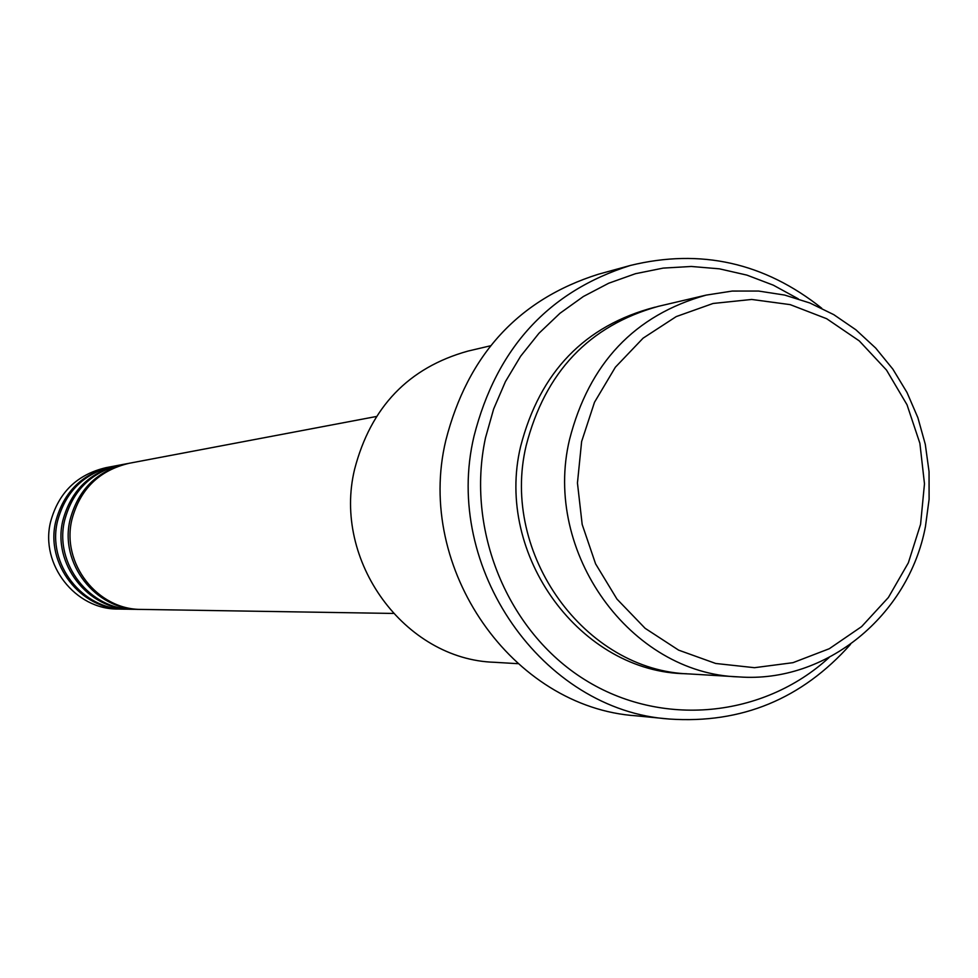 <?xml version="1.0" encoding="UTF-8"?>
<svg xmlns="http://www.w3.org/2000/svg" width="978" height="978" viewBox="0 0 978 978"><rect width="100%" height="100%" fill="white"/><g stroke="black" fill="none" stroke-linecap="round" stroke-linejoin="round"><path stroke-width="1.47" d="M376.322 416.506L129.169 463.279C99.218 470.381 80.147 489.061 71.969 519.318C60.966 563.145 97.445 610.04 141.7 609.416L393.217 613.438M128.167 463.474L127.177 463.658C97.311 470.736 78.289 489.367 70.123 519.538C59.157 563.242 95.538 610.003 139.671 609.392L140.685 609.404M127.177 463.658L121.272 464.77C91.639 471.799 72.775 490.271 64.682 520.198C53.79 563.536 89.89 609.905 133.668 609.294L139.671 609.392M120.306 464.966L119.328 465.137C89.78 472.142 70.966 490.565 62.885 520.406C52.017 563.634 88.02 609.869 131.688 609.257L132.678 609.27M119.328 465.137L113.558 466.237C84.23 473.181 65.563 491.457 57.555 521.054C46.773 563.915 82.494 609.771 125.807 609.172L131.688 609.257M112.604 466.42L111.651 466.592C82.409 473.523 63.79 491.751 55.795 521.262C45.049 564.013 80.673 609.734 123.876 609.135L124.842 609.147M920.579 524.281L924.479 483.792L919.882 443.303L907.022 404.77L886.496 370.063L859.271 340.894L826.654 318.706L790.2 304.635L751.703 299.451L713.06 303.473L676.226 316.591L643.084 338.18L615.358 367.227L594.502 402.264L581.629 441.53L577.448 482.973L582.179 524.465L595.578 563.829L616.935 599.049L645.113 628.304L678.622 650.138L715.713 663.475L754.49 667.693L792.999 662.668L829.295 648.72L861.606 626.617L888.391 597.485L908.354 562.802L920.579 524.281M569.489 439.709C589.049 363.315 634.612 315.124 706.165 295.111L732.241 291.065L758.586 291.053L784.649 295.063L809.882 302.997L833.794 314.659L855.872 329.782L875.689 348.07L892.841 369.109L907.009 392.496L917.89 417.716L925.286 444.281L929.051 471.653L929.1 499.269L925.445 526.58C908.672 615.712 826.043 683.414 738.903 676.91C630.529 673.854 542.57 552.374 569.489 439.709M490.467 345.796L467.826 351.126C408.547 367.679 370.809 407.044 354.611 469.22C332.288 560.871 404.672 659.649 494.513 662.289L517.729 663.671M798.305 298.84L773.353 285.185L746.899 275.111L719.38 268.828L691.312 266.468L663.157 268.106L635.455 273.706L608.707 283.229L583.389 296.493L559.978 313.278L538.927 333.315L520.626 356.236L505.43 381.616L493.645 409L485.479 437.887C465.638 530.076 507.533 631.507 584.575 679.576C661.544 727.901 763.329 717.803 829.063 657.546M850.542 644.319C801.874 698.989 741.495 723.903 669.417 719.038C542.558 710.651 442.423 567.9 474.024 436.151C496.482 348.131 548.646 291.224 630.517 265.417C700.713 248.363 764.454 262.63 821.716 308.217M706.165 295.111L658.182 306.383C589.062 325.711 545.052 372.141 526.152 445.662C500.149 554.086 584.991 670.994 689.698 673.964L738.903 676.91M630.517 265.417L598.475 274.207C518.584 299.378 467.692 354.806 445.797 440.479C414.953 568.707 512.558 707.632 636.336 715.835L669.417 719.038M111.651 466.592L106.003 467.667C76.993 474.538 58.509 492.619 50.575 521.885C39.915 564.282 75.257 609.636 118.13 609.049L123.876 609.135M686.556 673.744C581.128 672.827 494.367 555.541 520.626 446.42C539.905 371.946 584.746 325.515 655.113 307.141"/></g></svg>
